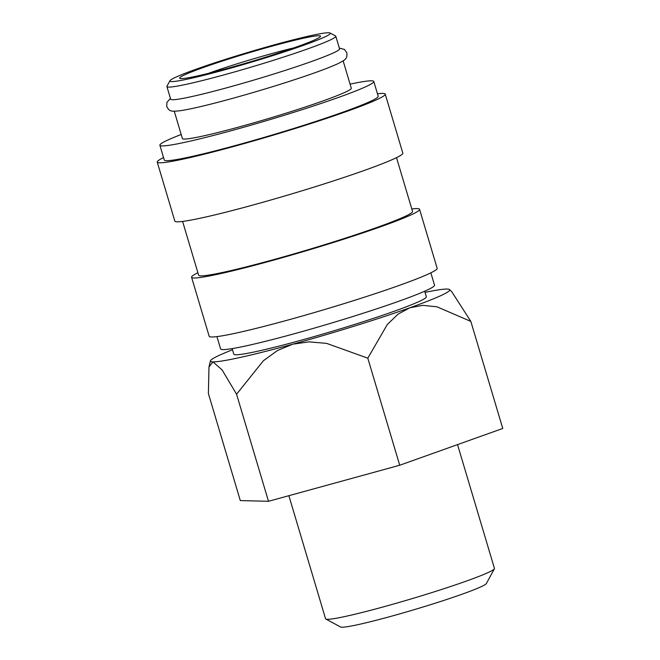 <?xml version="1.0" encoding="UTF-8"?>
<svg xmlns="http://www.w3.org/2000/svg" width="660" height="660" viewBox="0 0 660 660"><rect width="100%" height="100%" fill="white"/><g stroke="black" fill="none" stroke-linecap="round" stroke-linejoin="round"><path stroke-width="0.99" d="M166.906 86.559L170.676 99.206A88.11 5.437 -16.6 0 0 272.349 74.465A88.11 5.437 -16.6 0 0 339.562 48.856L335.791 36.217A88.11 5.437 163.4 0 1 268.587 61.825A88.11 5.437 163.4 0 1 166.906 86.559A88.11 5.437 163.4 0 1 166.972 86.188L169.933 80.734A83.704 5.164 163.4 0 1 233.722 56.76A83.704 5.164 163.4 0 1 330.066 33A83.704 5.164 163.4 0 1 266.467 57.585A83.704 5.164 163.4 0 1 169.933 80.734M430.848 272.836L434.519 285.153A111.614 6.889 163.4 0 1 349.396 317.592A111.614 6.889 163.4 0 1 220.605 348.925L216.934 336.608M411.815 208.972A118.957 7.343 163.4 0 1 419.57 209.311A118.957 7.343 163.4 0 1 328.845 243.886A118.957 7.343 163.4 0 1 191.581 277.274A118.957 7.343 163.4 0 1 197.893 272.745M419.57 209.311L437.159 268.307A118.957 7.343 163.4 0 1 346.434 302.882A118.957 7.343 163.4 0 1 209.17 336.27L191.581 277.274M396.511 157.657L412.533 211.406A111.614 6.889 163.4 0 1 327.409 243.845A111.614 6.889 163.4 0 1 198.619 275.179L182.597 221.422M377.471 93.794A118.957 7.343 163.4 0 1 385.234 94.124A118.957 7.343 163.4 0 1 294.509 128.7A118.957 7.343 163.4 0 1 157.245 162.096A118.957 7.343 163.4 0 1 163.556 157.567M385.234 94.124L402.823 153.12A118.957 7.343 163.4 0 1 312.097 187.696A118.957 7.343 163.4 0 1 174.834 221.092L157.245 162.096M350.08 84.142A111.614 6.889 163.4 0 1 373.799 81.477A111.614 6.889 163.4 0 1 288.676 113.916A111.614 6.889 163.4 0 1 159.885 145.249A111.614 6.889 163.4 0 1 181.195 134.483M373.799 81.477L378.197 96.228A111.614 6.889 163.4 0 1 293.073 128.667A111.614 6.889 163.4 0 1 164.282 159.992L159.885 145.249M343.142 60.885L351.285 88.192A88.11 5.437 163.4 0 1 284.08 113.8A88.11 5.437 163.4 0 1 182.399 138.534L174.265 111.226M330.066 33L335.536 35.945A88.11 5.437 163.4 0 1 335.791 36.217M470.836 321.403L502.755 428.472L399.721 465.242L268.496 501.295L240.306 500.585L208.387 393.517L208.981 366.976L212.949 361.878L222.082 369.897L236.577 394.226L263.389 360.739L277.513 350.501L292.652 344.207L308.971 341.855L326.601 343.373L367.801 358.174L387.304 324.505L398.021 314.176L409.786 307.799L422.722 305.357L436.936 306.793L470.836 321.403L451.638 291.538L449.542 289.567A124.831 7.705 -16.6 0 0 447.199 289.055A124.831 7.705 -16.6 0 0 425.032 292.388M232.51 349.784A124.831 7.705 -16.6 0 0 210.449 360.838A124.831 7.705 -16.6 0 0 212.949 361.878A124.831 7.705 -16.6 0 0 292.652 344.207A124.831 7.705 -16.6 0 0 354.486 326.081A124.831 7.705 -16.6 0 0 409.786 307.799A124.831 7.705 -16.6 0 0 449.542 289.567M457.537 444.609L494.447 568.417A88.11 5.437 163.4 0 1 494.381 568.788A88.11 5.437 163.4 0 1 427.243 594.025A88.11 5.437 163.4 0 1 325.825 619.039A88.11 5.437 163.4 0 1 325.561 618.766L288.882 495.701M494.381 568.788L486.362 583.547A76.189 4.702 163.4 0 1 428.307 605.377A76.189 4.702 163.4 0 1 340.618 627L325.825 619.039M424.685 291.217L426.335 296.769A100.452 6.196 163.4 0 1 349.726 325.966A100.452 6.196 163.4 0 1 233.813 354.164L232.155 348.612M208.329 73.384A66.817 4.125 163.4 0 1 238.928 63.236A66.817 4.125 163.4 0 1 293.914 47.867M235.719 56.809A73.499 4.537 163.4 0 1 320.479 36.481A73.499 4.537 163.4 0 1 264.47 57.535A73.499 4.537 163.4 0 1 179.867 78.4A73.499 4.537 163.4 0 1 235.719 56.809M268.496 501.295L236.577 394.226M399.721 465.242L367.801 358.174M339.322 48.073L344.438 49.442L346.863 52.8C347.135 56.042 346.706 58.039 345.568 58.781C345.617 59.425 343.126 61.033 338.101 63.607C326.015 69.127 305.242 76.486 275.773 85.693C238.054 97.383 198.165 108.1 179.974 110.748C174.364 111.342 171.394 111.358 171.08 110.797C169.727 110.797 168.267 109.37 166.724 106.499L166.922 102.366L170.445 98.414M210.449 360.838L208.981 366.976"/></g></svg>
